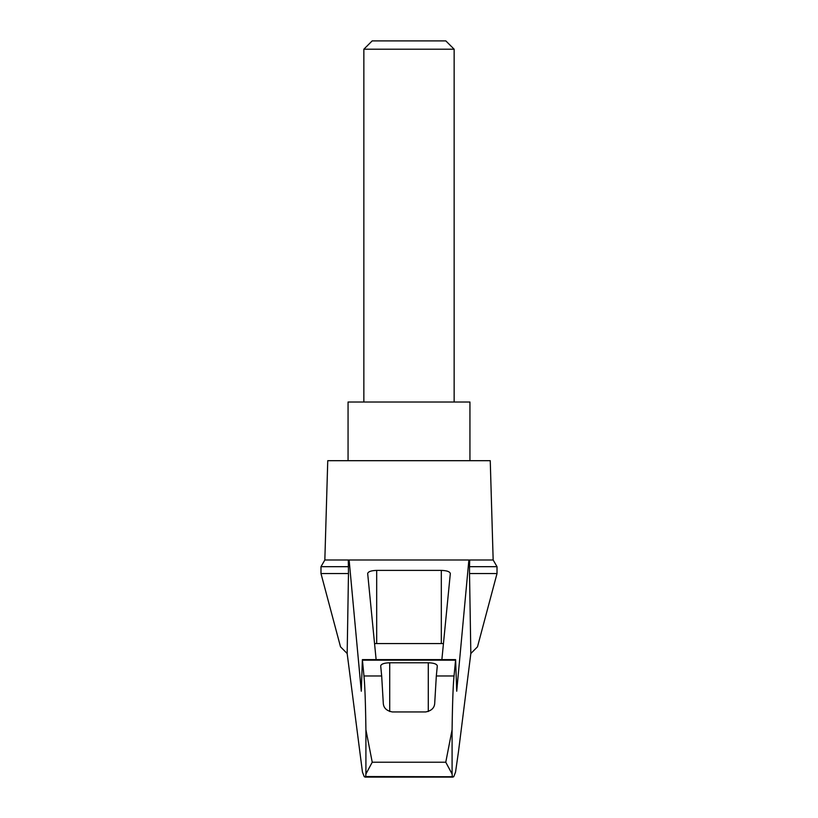 <?xml version="1.0" encoding="UTF-8"?>
<svg xmlns="http://www.w3.org/2000/svg" width="818" height="818" viewBox="0 0 818 818"><rect width="100%" height="100%" fill="white"/><g stroke="black" fill="none" stroke-linecap="round" stroke-linejoin="round"><path stroke-width="1.23" d="M347.169 653.521L340.513 646.823L320.983 573.541L320.983 566.68L324.838 559.993L349.122 559.993L361.29 691.23L362.384 659.625L363.959 675.975C364.889 685.044 365.534 702.959 365.912 729.738L372.231 762.223L365.912 774.012L365.687 776.548L364.276 776.742L362.466 772.151L347.169 653.521L348.478 573.541L320.983 573.541M497.017 573.541L497.017 566.68L469.522 566.68L469.522 573.541L497.017 573.541L477.487 646.823L470.831 653.521L458.458 751.803L455.534 772.151L453.724 776.742L365.687 776.548M469.522 573.541L470.831 653.521M348.284 559.993L348.478 573.541M452.313 776.548L452.088 774.012L445.769 762.223L452.088 729.738C452.466 702.959 453.111 685.044 454.041 675.975L455.616 659.625L456.71 691.23L468.878 559.993L349.122 559.993M422.609 559.993L395.391 559.993M376.127 659.625L367.671 573.5C368.212 571.618 371.219 570.586 376.689 570.402L441.311 570.402C446.781 570.586 449.788 571.618 450.329 573.5L441.873 659.625M468.878 559.993L493.162 559.993L490.248 460.687L327.752 460.687L324.838 559.993M454.041 675.975L436.321 675.975L434.716 703.204C434.46 707.907 431.454 710.822 425.697 711.936L392.303 711.936C386.577 710.842 383.56 707.938 383.284 703.204L381.679 675.975L363.959 675.975M381.679 675.975L380.687 665.872C381.229 663.991 384.245 662.958 389.716 662.774L428.284 662.774C433.755 662.958 436.771 663.991 437.313 665.872L436.321 675.975M469.522 566.68L469.716 559.993M374.552 643.623A9.029 2.342 180 0 1 376.689 643.551L441.311 643.551A9.029 2.342 180 0 1 443.448 643.623M348.478 566.68L320.983 566.68M469.941 460.687L469.941 402.016L348.059 402.016L348.059 460.687M454.143 49.203L445.83 40.9L372.17 40.9L363.857 49.203L454.143 49.203L454.143 402.016M363.857 49.203L363.857 402.016M365.912 774.012L365.912 729.738M452.088 774.012L452.088 729.738M445.769 762.223L372.231 762.223M455.514 660.167L362.486 660.167M389.716 662.774L389.716 711.517M428.284 662.774L428.284 711.517M376.689 570.402L376.689 643.551M441.311 570.402L441.311 643.551M362.384 659.625L455.616 659.625M365.063 777.1L452.937 777.1M497.017 566.68L493.162 559.993"/></g></svg>
